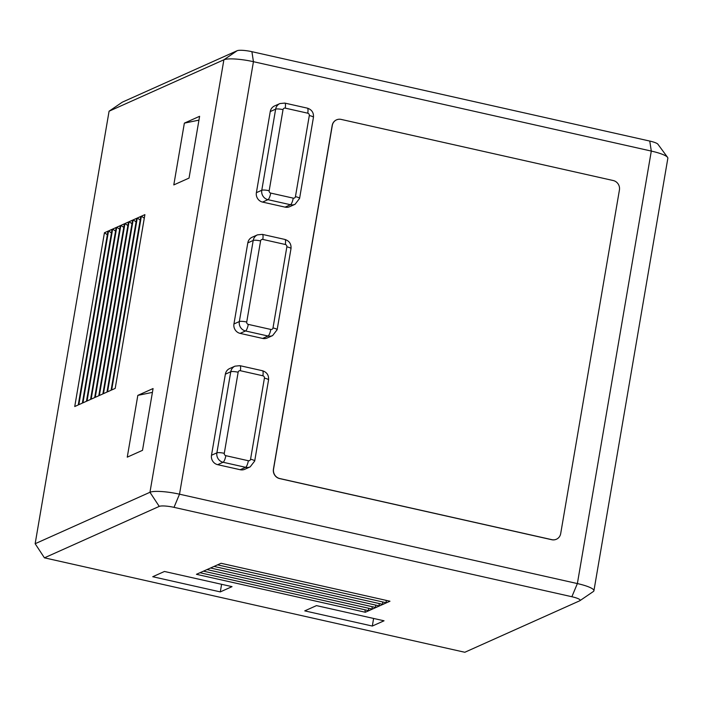 <?xml version="1.0" encoding="UTF-8"?>
<svg xmlns="http://www.w3.org/2000/svg" width="703" height="703" viewBox="0 0 703 703"><rect width="100%" height="100%" fill="white"/><g stroke="black" fill="none" stroke-linecap="round" stroke-linejoin="round"><path stroke-width="1.05" d="M44.43 557.831L464.815 652.27L579.624 600.837A11.96 2.223 -170.3 0 0 579.87 600.705A11.96 2.223 -170.3 0 0 571.873 596.733L174.01 507.346A11.96 2.223 -170.3 0 0 159.238 506.397L44.43 557.831L35.15 543.718L149.959 492.285A23.928 4.455 9.7 0 1 179.511 494.191L577.374 583.569A23.928 4.455 9.7 0 1 593.921 590.757A23.928 4.455 9.7 0 1 593.35 591.513L579.87 600.705M593.921 590.757L667.85 158.254A23.928 4.455 -170.3 0 0 667.569 157.349A23.928 4.455 -170.3 0 0 651.303 151.075L253.44 61.688A23.928 4.455 -170.3 0 0 223.888 59.781L237.122 50.73L122.322 102.163L109.079 111.215L35.15 543.718M619.431 189.951A7.979 7.548 65.9 0 0 613.244 180.539L341.122 119.405A7.979 7.548 65.9 0 0 332.299 125.442L273.546 469.121A7.979 7.548 65.9 0 0 279.732 478.532L551.855 539.667A7.979 7.548 65.9 0 0 560.686 533.63L619.431 189.951M240.206 469.727A7.979 7.548 65.9 0 0 244.785 469.288L250.18 466.871A7.979 7.548 -114.1 0 1 245.602 467.31L223.079 462.258A7.979 7.548 -114.1 0 1 216.893 452.846L230.76 371.755A7.979 7.548 -114.1 0 1 235.004 366.158L229.609 368.574A7.979 7.548 65.9 0 0 225.364 374.172L211.498 455.263A7.979 7.548 65.9 0 0 217.684 464.674L240.206 469.727L245.602 467.31A5.984 1.573 102.7 0 0 248.352 460.737A1.995 1.889 65.9 0 0 250.558 459.226L264.416 378.135A1.995 1.889 65.9 0 0 262.869 375.78L240.356 370.718A1.995 1.889 65.9 0 0 238.15 372.23L224.283 453.321A1.995 1.889 65.9 0 0 225.83 455.676L248.352 460.737M252.052 237.28A7.979 7.548 65.9 0 0 247.808 242.878L233.941 323.969A7.979 7.548 65.9 0 0 240.127 333.38L262.65 338.433A7.979 7.548 65.9 0 0 267.228 337.994L272.623 335.577A7.979 7.548 -114.1 0 1 268.045 336.016L245.523 330.964A7.979 7.548 -114.1 0 1 239.336 321.552L253.203 240.452A7.979 7.548 -114.1 0 1 257.447 234.864L252.052 237.28M336.482 119.879A7.979 7.548 65.9 0 0 336.429 119.897A7.979 7.548 65.9 0 0 332.176 125.494L273.432 469.173A7.979 7.548 65.9 0 0 279.618 478.585L551.741 539.719A7.979 7.548 65.9 0 0 556.381 539.245M274.495 105.986A7.979 7.548 65.9 0 0 270.251 111.575L256.384 192.675A7.979 7.548 65.9 0 0 262.571 202.086L285.093 207.139A7.979 7.548 65.9 0 0 289.671 206.7L295.067 204.283A7.979 7.548 -114.1 0 1 290.488 204.722L267.966 199.67A7.979 7.548 -114.1 0 1 261.78 190.258L275.638 109.158A7.979 7.548 -114.1 0 1 279.891 103.569L274.495 105.986M368.416 608.218L368.864 610.679L199.96 572.734L196.436 574.307L365.34 612.26L372.379 609.106L203.475 571.161L199.96 572.734M371.94 606.636L372.379 609.106L375.894 607.524L206.99 569.579L203.475 571.161M375.455 605.063L375.894 607.524L379.418 605.951L210.513 568.006L206.99 569.579M378.979 603.49L379.418 605.951L382.933 604.378L214.028 566.433L210.513 568.006M382.494 601.909L382.933 604.378L386.448 602.796L217.543 564.852L214.028 566.433M386.009 600.336L386.448 602.796L389.972 601.223L221.067 563.279L217.543 564.852M237.122 50.73A11.96 2.223 9.7 0 1 251.902 51.679L649.765 141.066A11.96 2.223 9.7 0 1 657.894 144.203L667.569 157.349M189.045 178.087L173.799 184.915L184.362 123.13L199.608 116.303L189.045 178.087M184.362 123.13L198.949 120.134M144.897 214.626L115.195 388.399L111.672 389.972L141.382 216.199L144.897 214.626M144.291 218.194L141.382 216.199M140.793 216.462L111.092 390.235L107.568 391.817L137.278 218.044L140.793 216.462M140.187 220.03L137.278 218.044M136.69 218.308L106.988 392.072L103.464 393.654L133.166 219.881L136.69 218.308M136.074 221.867L133.166 219.881M132.586 220.144L102.884 393.917L99.36 395.49L129.062 221.717L132.586 220.144M131.971 223.712L129.062 221.717M128.482 221.981L98.772 395.754L95.257 397.327L124.958 223.554L128.482 221.981M127.867 225.549L124.958 223.554M124.378 223.818L94.668 397.59L91.153 399.172L120.854 225.399L124.378 223.818M123.763 227.385L120.854 225.399M120.275 225.663L90.564 399.427L87.049 401.009L116.751 227.236L120.275 225.663M119.659 229.222L116.751 227.236M116.162 227.5L86.46 401.272L82.945 402.845L112.647 229.073L116.162 227.5M115.556 231.067L112.647 229.073M112.058 229.336L82.356 403.109L78.841 404.682L108.543 230.909L112.058 229.336M111.452 232.904L108.543 230.909M104.439 232.755L107.954 231.173L78.253 404.946L74.738 406.527L104.439 232.755L107.348 234.74M142.507 450.333L127.261 457.161L137.823 395.376L153.069 388.548L142.507 450.333M137.823 395.376L152.41 392.379M164.467 571.469L152.736 576.724L220.303 591.9L232.025 586.645L164.467 571.469M221.594 584.298L220.303 591.9M316.482 605.617L304.751 610.872L372.318 626.048L384.04 620.793L316.482 605.617M373.609 618.455L372.318 626.048M364.901 609.791L365.34 612.26M159.238 506.397L149.959 492.285L223.888 59.781L109.079 111.215M248.273 324.382L270.796 329.443A1.995 1.889 65.9 0 0 273.001 327.932L286.859 246.832A1.995 1.889 65.9 0 0 285.313 244.486L262.799 239.424A1.995 1.889 65.9 0 0 260.585 240.936L246.727 322.027A1.995 1.889 65.9 0 0 248.273 324.382A5.984 1.573 102.7 0 1 245.523 330.964L240.127 333.38M270.717 193.088L293.239 198.141A1.995 1.889 65.9 0 0 295.445 196.638L309.302 115.538A1.995 1.889 65.9 0 0 307.756 113.192L285.233 108.13A1.995 1.889 65.9 0 0 283.028 109.642L269.17 190.733A1.995 1.889 65.9 0 0 270.717 193.088A5.984 1.573 102.7 0 1 267.966 199.67L262.571 202.086M250.18 466.871L254.697 461.019A5.984 1.116 -170.3 0 0 250.558 459.226M240.356 370.718A5.984 1.573 102.7 0 0 239.908 365.674L262.421 370.727C266.894 372.186 268.941 375.253 268.555 379.928A5.984 1.116 -170.3 0 0 264.416 378.135M262.421 370.727A5.984 1.573 102.7 0 1 262.869 375.78M238.15 372.23A5.984 1.116 -170.3 0 0 230.76 371.755L225.364 374.172M224.283 453.321A5.984 1.116 -170.3 0 0 216.893 452.846L211.498 455.263M225.83 455.676A5.984 1.573 102.7 0 1 223.079 462.258L217.684 464.674M262.799 239.424A5.984 1.573 102.7 0 0 262.351 234.38L284.864 239.433C289.337 240.892 291.385 243.959 290.998 248.634A5.984 1.116 -170.3 0 0 286.859 246.832M290.998 248.634L277.14 329.725A5.984 1.116 -170.3 0 0 273.001 327.932M284.864 239.433A5.984 1.573 102.7 0 1 285.313 244.486M260.585 240.936A5.984 1.116 -170.3 0 0 253.203 240.452L247.808 242.878M246.727 322.027A5.984 1.116 -170.3 0 0 239.336 321.552L233.941 323.969M270.796 329.443A5.984 1.573 102.7 0 1 268.045 336.016L262.65 338.433M279.891 103.569L284.794 103.086A5.984 1.573 102.7 0 1 285.233 108.13M283.028 109.642A5.984 1.116 -170.3 0 0 275.638 109.158L270.251 111.575M269.17 190.733A5.984 1.116 -170.3 0 0 261.78 190.258L256.384 192.675M293.239 198.141A5.984 1.573 102.7 0 1 290.488 204.722L285.093 207.139M295.067 204.283L299.583 198.431A5.984 1.116 -170.3 0 0 295.445 196.638M284.794 103.086L307.308 108.139C311.781 109.598 313.828 112.665 313.441 117.339A5.984 1.116 -170.3 0 0 309.302 115.538M307.308 108.139A5.984 1.573 102.7 0 1 307.756 113.192M571.873 596.733L577.374 583.569L651.303 151.075L649.765 141.066M251.902 51.679L253.44 61.688L179.511 494.191L174.01 507.346M268.555 379.928L254.697 461.019M239.908 365.674L235.004 366.158M262.351 234.38L257.447 234.864M272.623 335.577L277.14 329.725M313.441 117.339L299.583 198.431"/></g></svg>
